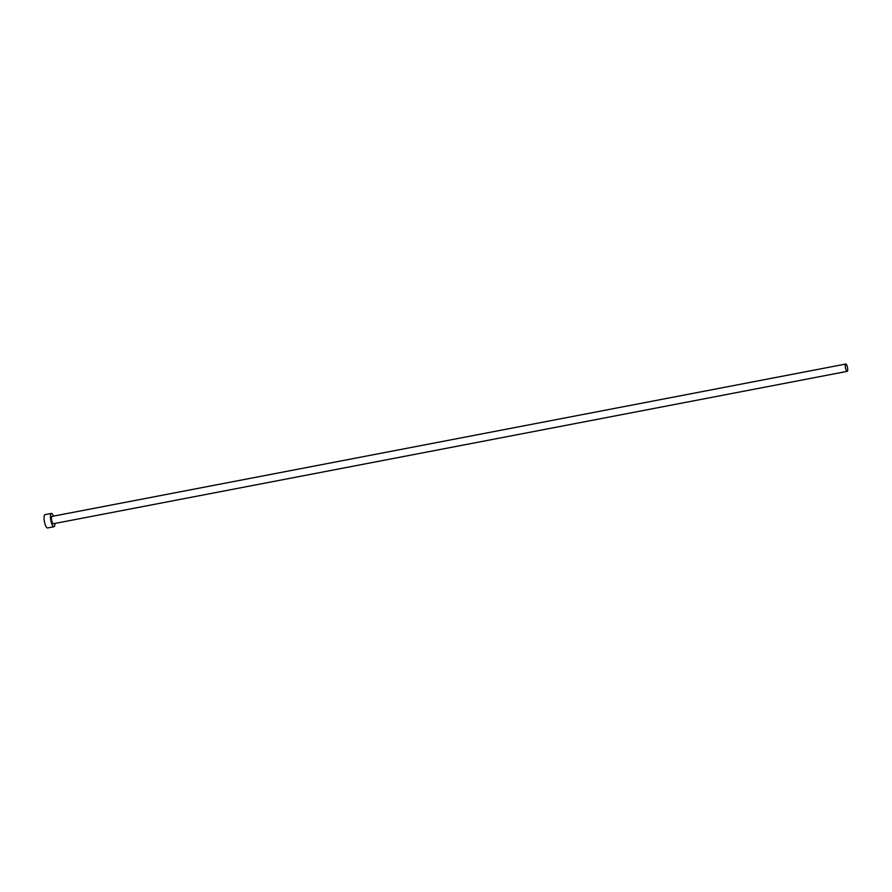 <?xml version="1.0" encoding="UTF-8"?>
<svg xmlns="http://www.w3.org/2000/svg" width="892" height="892" viewBox="0 0 892 892"><rect width="100%" height="100%" fill="white"/><g stroke="black" fill="none" stroke-linecap="round" stroke-linejoin="round"><path stroke-width="1.34" d="M845.571 364.181A3.724 1.026 79.1 0 0 845.571 368.318A3.724 1.026 79.1 0 0 847.188 371.362A3.724 1.026 79.1 0 0 847.4 371.217A3.724 1.026 79.1 0 0 847.4 367.08A3.724 1.026 79.1 0 0 845.783 364.036A3.724 1.026 79.1 0 0 845.571 364.181M845.783 364.036L51.959 516.412A3.724 1.026 79.1 0 0 51.747 516.557A3.724 1.026 79.1 0 0 51.758 520.694A3.724 1.026 79.1 0 0 53.375 523.738L847.188 371.362M53.487 516.122A6.779 1.862 79.1 0 0 51.39 513.413A6.779 1.862 79.1 0 0 51 513.68A6.779 1.862 79.1 0 0 51 521.196A6.779 1.862 79.1 0 0 53.944 526.726A6.779 1.862 79.1 0 0 54.334 526.47A6.779 1.862 79.1 0 0 54.891 523.448M51.39 513.413L44.99 514.651A6.779 1.862 79.1 0 0 44.6 514.907A6.779 1.862 79.1 0 0 44.6 522.433A6.779 1.862 79.1 0 0 47.544 527.964L53.944 526.726"/></g></svg>
